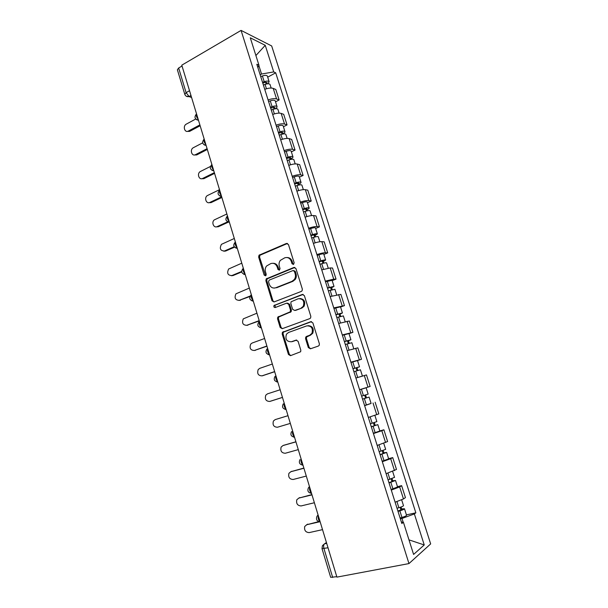 <?xml version="1.0" encoding="UTF-8"?>
<svg xmlns="http://www.w3.org/2000/svg" width="608" height="608" viewBox="0 0 608 608"><rect width="100%" height="100%" fill="white"/><g stroke="black" fill="none" stroke-linecap="round" stroke-linejoin="round"><path stroke-width="0.91" d="M293.466 264.48L294.158 262.831L288.458 244.538L286.398 243.458L259.016 255.216L258.651 257.093L264.146 275.052L265.536 275.827L265.985 275.485L266.205 274.216L265.491 271.882C264.906 269.701 265.263 267.74 266.562 266.008L270.773 263.591C273.76 262.724 275.903 263.887 277.225 267.087L277.947 269.435L279.368 270.203L280.045 268.576L279.323 266.228C278.73 264.07 279.08 262.124 280.349 260.376L284.704 257.83C287.751 256.948 289.94 258.111 291.278 261.334L292.015 263.705L293.466 264.48L292.889 263.735L292.015 263.705M308.324 347.571L310.43 348.802L318.349 346.066L319.238 345.291L319.375 343.748L312.869 322.894L310.756 321.7L282.393 332.34L282.188 333.99L288.45 354.456L290.495 355.672L300.656 351.743L300.816 350.17L298.095 341.331L296.02 340.123L291.407 341.757C286.664 341.749 285.015 339.226 286.459 334.18L288.549 332.462L306.736 325.896C311.478 325.782 313.211 328.267 311.942 333.344L309.654 335.297L306.584 336.384L305.74 337.098L305.573 338.694L308.324 347.571L309.168 347.434L310.642 348.726M408.971 563.578L336.916 577.121L181.784 65.17L241.072 30.4L408.971 563.578L430.662 543.909L271.677 45.95L241.072 30.4M301.332 291.414L302.108 290.784L302.336 289.074L295.952 268.584L293.877 267.474L266.19 278.897L265.871 280.698L272.027 300.808L274.041 301.948L301.332 291.414M304.372 295.617L310.817 316.289L310.635 317.916L309.799 318.622L282.234 328.692L280.204 327.514L277.544 318.82L277.772 317.125L290.282 311.79L290.502 310.11L288.709 304.312L286.664 303.156L275.249 307.519C273.988 307.519 273.577 306.85 274.018 305.505L302.282 294.462L304.372 295.617M336.779 576.688L330.676 577.342L322.027 548.682M184.771 94.24L177.384 69.798L178.653 67.997L186.101 92.644L189.088 96.52L191.535 97.341M182.043 66.014L178.653 67.997M268.09 99.955C271.708 98.648 274.535 98.314 276.572 98.952L273.22 88.396C271.176 87.719 268.348 88.038 264.738 89.346M273.22 88.396L275.804 89.475L279.14 99.963L275.53 101.855M276.572 98.952L279.14 99.963M283.419 126.753L287.06 124.914L283.7 114.334L281.154 113.4C279.133 112.822 276.306 113.179 272.68 114.479M276.055 125.172C279.688 123.88 282.515 123.5 284.529 124.04L287.06 124.914M291.376 151.856L295.055 150.077L291.665 139.407L289.15 138.609C287.151 138.13 284.331 138.533 280.683 139.825M284.088 150.617C287.744 149.332 290.563 148.907 292.554 149.34L295.055 150.077M299.394 177.171L303.111 175.454L299.698 164.692L297.221 164.038C295.245 163.658 292.418 164.107 288.754 165.391M292.19 176.267C295.868 174.998 298.688 174.526 300.648 174.861L303.111 175.454M307.488 202.707L311.243 201.043L307.792 190.19L305.353 189.681C303.4 189.407 300.58 189.901 296.894 191.17M300.36 202.145C304.053 200.883 306.873 200.366 308.818 200.602L311.243 201.043M315.651 228.456L319.436 226.852L315.962 215.901L313.561 215.551C311.63 215.376 308.818 215.916 305.102 217.178M308.598 228.243C312.322 226.989 315.134 226.427 317.049 226.556L319.436 226.852M323.882 254.425L327.704 252.882L324.201 241.84L321.837 241.634C319.937 241.566 317.118 242.159 313.386 243.405M316.912 254.57C320.652 253.331 323.471 252.715 325.356 252.738L327.704 252.882M332.181 280.622L336.042 279.133L332.508 267.999L330.182 267.946L321.738 269.861M325.295 281.124L333.739 279.148L336.042 279.133M340.556 307.04L344.455 305.611L340.89 294.386L330.167 296.552M333.754 307.914L344.455 305.611M349 333.693L352.936 332.325L349.342 320.994L338.671 323.479M342.289 334.94L352.936 332.325M357.519 360.574L361.502 359.267L357.869 347.844L347.244 350.634M350.9 362.201L361.502 359.267M359.579 389.705L370.128 386.452L366.472 374.923L355.9 378.039L362.429 376.056M370.948 403.484L364.625 405.68M368.342 417.453L378.837 413.873L375.144 402.238M379.818 430.928L383.899 429.803L381.824 430.73L373.434 433.572M377.188 445.451L387.623 441.537L383.899 429.803M388.603 458.668L392.73 457.604L390.701 458.706L382.318 461.715M386.103 473.693L396.492 469.444L392.73 457.604M397.472 486.651L401.637 485.655L399.654 486.94L391.286 490.109M395.101 502.2L403.469 498.955L405.437 497.602L401.637 485.655M260.148 74.799L261.539 74.032L258.848 65.504M257.876 67.61L258.962 65.246L250.291 37.81L265.248 45.319L273.714 71.919L261.539 74.032M403.195 522.257L402.002 518.464L414.367 513.942L415.842 512.818L275.705 72.823L273.714 71.919M414.367 513.942L424.24 544.95L413.584 554.435L403.423 522.287L401.364 522.014M258.962 65.246L256.827 64.273L401.835 523.503L403.423 522.287M402.002 518.464L400.353 518.829M267.702 77.163L275.705 72.823M406.418 514.877L415.842 512.818M265.248 45.319L255.9 55.541M408.979 539.866L424.24 544.95M292.889 263.735L292.152 261.364C291.209 258.833 289.53 257.549 287.105 257.518M273.06 263.287C275.485 263.272 277.164 264.548 278.114 267.102L279.429 270.18M287.508 243.451L259.935 255.254L259.563 257.131L265.628 275.781M294.888 267.444L267.094 278.89L266.783 280.691L272.924 300.762L274.064 301.94M294.394 271.35L292.95 270.568L269.184 280.128L268.516 281.74L269.268 284.21C270.568 287.402 272.711 288.595 275.705 287.782L292 281.337L294.333 279.467C295.465 277.765 295.746 275.895 295.176 273.858L294.394 271.35L295.26 271.358L293.732 270.583M274.618 288.063L275.705 287.782M295.26 271.358L296.043 273.866C296.613 275.895 296.332 277.757 295.207 279.46L292.874 281.329L276.594 287.759M287.516 303.111L289.583 304.258L291.376 310.042L291.148 311.722L278.662 317.049L278.434 318.736L281.086 327.416L282.363 328.647M303.179 294.416L275.409 305.056L274.915 305.452L275.424 307.45M301.112 308.066L303.248 306.303C304.722 301.142 303.05 298.627 298.216 298.748L291.072 301.796L290.837 303.498L292.63 309.312L294.698 310.475L301.971 308.005L304.099 306.242C305.634 301.629 304.22 299.052 299.843 298.498M301.971 308.005L295.564 310.407M308.036 325.66C312.52 325.956 314.1 328.48 312.778 333.23L310.498 335.175L306.584 336.976L306.424 338.565L309.168 347.434M296.712 340.062L292.273 341.628M311.532 321.632L283.275 332.234L283.07 333.876L289.324 354.297L290.761 355.581M263.378 85.029L265.065 84.398C267.672 83.562 269.321 83.57 270.005 84.436L270.051 84.565M262.793 83.167L264.655 82.475L267.026 82.498L266.228 84.041M195.73 119.024L186.299 124.123C182.537 125.962 184.665 133.182 188.351 131.07L199.88 124.898M262.519 82.316L264.214 81.692C266.813 80.849 268.462 80.864 269.154 81.746L267.718 83.79M260.718 76.593L262.398 75.97C264.997 75.126 266.646 75.149 267.345 76.046L267.391 76.175M200.146 125.757L189.582 131.396L187.089 131.389M265.643 82.217L266.091 83.623L266.79 83.919M271.259 109.987L272.962 109.372C275.576 108.528 277.218 108.498 277.886 109.288L277.924 109.41M270.644 108.042L274.884 107.327L273.927 108.391L274.124 109.007M202.631 142.857L193.268 147.744C189.574 149.659 191.832 156.735 195.48 154.66L207.092 148.679M270.4 107.259L272.095 106.636C274.71 105.8 276.351 105.777 277.02 106.575C277.21 107.228 276.549 107.973 275.021 108.802L275.029 108.817M268.576 101.483L270.271 100.867C272.886 100.024 274.527 100.008 275.204 100.822L275.242 100.951M207.328 149.469L196.703 154.941L194.294 154.972M273.516 107.092L273.927 108.391L275.021 108.802M279.209 135.166L280.919 134.55C283.548 133.707 285.182 133.638 285.828 134.353L285.859 134.459M278.563 133.122L282.804 132.354L281.823 133.365L282.082 134.186M210.383 166.478L200.214 171.593C196.703 173.668 199.074 180.424 202.639 178.456L214.35 172.657M278.342 132.407L280.045 131.799C282.674 130.956 284.308 130.887 284.954 131.609C285.129 132.21 284.445 132.916 282.91 133.714L282.994 133.988M276.503 126.586L278.206 125.97C280.828 125.126 282.469 125.073 283.123 125.81L283.153 125.924M214.571 173.379L203.847 178.684L201.56 178.744M281.451 132.179L281.823 133.365L282.91 133.714M287.227 160.55L288.944 159.942C291.582 159.098 293.216 158.992 293.839 159.623L293.869 159.722M286.55 158.422L290.799 157.601L289.788 158.551L290.115 159.585M219.511 189.673L207.229 195.647C203.893 197.858 206.378 204.303 209.851 202.441L221.677 196.825M286.345 157.776L288.063 157.168C290.708 156.324 292.334 156.218 292.957 156.856C293.109 157.404 292.41 158.065 290.86 158.84L291.027 159.372M284.491 151.901L286.208 151.293C288.846 150.45 290.48 150.358 291.103 151.012L291.141 151.118M221.874 197.471L211.052 202.616L208.901 202.707M289.454 157.48L289.788 158.551L290.86 158.84M295.313 186.154L297.038 185.554C299.691 184.71 301.317 184.566 301.91 185.113L301.94 185.204M294.606 183.935L298.855 183.061L297.821 183.95L298.216 185.189M226.875 213.978L214.297 219.898C211.158 222.224 213.735 228.372 217.124 226.624L227.673 221.814M294.424 183.358L296.157 182.75C298.802 181.906 300.428 181.769 301.028 182.324C301.165 182.81 300.451 183.434 298.878 184.178L299.128 184.976M292.554 177.437L294.28 176.829C296.932 175.986 298.558 175.849 299.159 176.426L299.189 176.518M228.547 222.08L218.31 226.738L216.311 226.86M297.517 182.993L297.821 183.95L298.878 184.178M303.468 211.979L305.201 211.386C307.868 210.543 309.487 210.353 310.057 210.816L310.08 210.892M302.731 209.661L306.979 208.742L305.923 209.57L306.386 211.022M234.3 238.48L221.441 244.34C219.313 248.596 220.316 250.815 224.458 250.998L234.209 246.742M302.571 209.16L304.312 208.559C306.972 207.716 308.59 207.533 309.168 208.004C309.282 208.438 308.552 209.008 306.964 209.73L307.298 210.794M300.686 203.186L302.419 202.586C305.079 201.742 306.706 201.567 307.283 202.061L307.306 202.137M234.551 247.167L225.629 251.051L223.79 251.195M305.657 208.719L305.923 209.57L306.964 209.73M311.691 238.032L313.439 237.439C316.114 236.596 317.726 236.36 318.273 236.74L318.296 236.808M310.931 235.615L315.18 234.635L314.1 235.402L314.625 237.067M241.786 263.18L228.654 268.987C226.708 273.205 227.772 275.401 231.846 275.561L241.634 271.487M310.787 235.182L312.535 234.589C315.21 233.746 316.829 233.518 317.376 233.905L315.119 235.501L315.544 236.839M308.887 229.155L310.635 228.562C313.302 227.719 314.921 227.498 315.476 227.909L315.499 227.977M241.695 271.951L233.001 275.568L231.336 275.72M313.865 234.673L314.1 235.402L315.119 235.501M319.983 264.298L321.746 263.712C324.436 262.869 326.04 262.595 326.564 262.892L326.58 262.945M319.192 261.79L323.448 260.756L322.339 261.455L322.939 263.348M249.333 288.086L235.934 293.824C234.171 298.011 235.288 300.177 239.294 300.329L250.154 296.028M319.078 261.425L320.834 260.84C323.524 259.996 325.128 259.722 325.652 260.034L323.342 261.493L323.851 263.104M317.156 255.352L318.911 254.76C321.602 253.916 323.205 253.658 323.737 253.984L323.76 254.038M249.903 296.529L238.959 300.443M322.149 260.847L322.339 261.455L323.342 261.493M328.35 290.799L334.932 289.309M327.53 288.192L331.786 287.098L330.653 287.736L331.322 289.849M256.941 313.188L243.284 318.858C241.688 323.008 242.866 325.151 246.802 325.303L259.19 320.629M327.438 287.903L334.005 286.383L331.641 287.706L332.242 289.598M325.5 281.77L332.09 280.326M259.274 320.91L246.643 325.356M330.501 287.25L330.653 287.736L331.641 287.706M336.794 317.528L343.36 315.902M335.935 314.822L340.191 313.675L339.036 314.237L339.773 316.586M264.609 338.504L252.138 343.026L250.709 344.098C249.272 348.202 250.496 350.33 254.38 350.474L266.882 346.005M335.867 314.61L342.426 312.96L340.009 314.146L340.693 316.327M333.914 308.423L340.488 306.842M266.942 346.21L254.433 350.466M338.922 313.888L340.009 314.146M345.306 344.493L351.865 342.722M344.417 341.681L348.68 340.472L347.487 340.974L348.308 343.558M272.338 364.025L259.753 368.349L258.21 369.535C256.918 373.593 258.18 375.698 262.01 375.85L274.634 371.587M344.379 341.544L350.922 339.766L348.445 340.814L349.228 343.284M342.403 335.304L348.962 333.587M274.672 371.716L262.466 375.752M347.419 340.746L348.445 340.814M353.894 371.693L360.43 369.77L362.421 376.056M352.974 368.782L357.238 367.513L356.022 367.946L356.911 370.766M280.136 389.758L267.429 393.87L265.78 395.177C264.624 399.19 265.932 401.28 269.709 401.44L282.446 397.389M352.959 368.722L359.495 366.814L356.957 367.711L357.838 370.485M350.968 362.429L357.512 360.552L359.495 366.814M282.462 397.427L270.568 401.204M355.992 367.848L356.957 367.711M362.55 399.106L369.086 397.085L371.093 403.408L364.572 405.506M362.566 399.137L369.086 397.085M364.64 395.208L365.583 398.179M359.609 389.781L366.138 387.775L359.609 389.781M288.002 415.705L275.173 419.611L273.418 421.017C272.392 424.992 273.737 427.067 277.468 427.242L290.328 423.396M361.616 396.135L368.144 394.09L366.138 387.775M275.173 419.611L287.994 415.69M365.568 394.919L366.487 397.822M371.268 426.717L377.819 424.627L379.84 431.004M371.306 426.824L377.819 424.627M373.335 433.246L379.84 431.019M373.396 422.872L374.315 425.79M295.929 441.872L282.978 445.558L281.132 447.07C280.22 450.999 281.61 453.059 285.289 453.256L298.277 449.624M370.348 423.799L376.861 421.618L374.885 415.37M283.571 445.33L295.898 441.773M374.323 422.575L375.159 425.22M380.061 454.564L384.324 453.104L383.025 453.317L383.906 452.861L386.627 452.42L388.656 458.842M380.122 454.754L386.627 452.42M382.174 461.236L388.672 458.873M382.219 450.779L383.124 453.636M303.924 468.251L290.844 471.724L288.922 473.328C288.116 477.219 289.537 479.271 293.178 479.484L306.295 476.072M379.156 451.698L385.654 449.358M291.05 471.641L303.871 468.069M383.146 450.475L383.906 452.861M388.938 482.661L393.201 481.141L391.871 481.278L392.73 480.753L395.512 480.464L397.564 486.924M389.021 482.942L395.512 480.464M391.088 489.478L397.571 486.97M391.126 478.944L392.016 481.741M311.988 494.859L298.786 498.112L296.78 499.799C296.081 503.652 297.532 505.696 301.135 505.932L314.374 502.748M388.048 479.856L394.531 477.356M298.688 498.134L311.904 494.593M392.054 478.625L392.73 480.753M397.89 511.016L402.154 509.428L400.794 509.489L401.63 508.888L404.48 508.759L406.539 515.265M398.004 511.374L399.859 510.849C402.663 510.006 404.206 509.306 404.48 508.759M400.087 517.97L401.941 517.446C404.753 516.602 406.296 515.896 406.562 515.318M400.117 507.353L400.984 510.089M319.565 521.816L306.782 524.719L304.714 526.49C304.099 530.298 305.581 532.342 309.16 532.608L322.529 529.644M397.016 508.265L398.878 507.733C401.683 506.89 403.226 506.198 403.499 505.658L403.484 505.605M306.5 524.795L318.729 521.626M401.044 507.026L401.63 508.888M326.435 542.534L324.467 543.848C323.555 544.722 323.38 546.318 323.965 548.629L332.675 577.456M326.686 543.377L324.467 543.848L322.43 545.672L322.004 548.629L328.024 547.785M190.965 95.464L188.959 96.588L186.261 96.216M394.478 470.622L390.701 458.706M385.571 442.54L381.824 430.73M376.74 414.702L373.031 403.005M367.984 387.114L364.306 375.516M359.313 359.769L355.665 348.27M350.71 332.66L347.1 321.26M342.19 305.786L338.603 294.492M333.739 279.148L330.182 267.946M325.356 252.738L321.837 241.634M317.049 226.556L313.561 215.551M308.818 200.602L305.353 189.681M300.648 174.861L297.221 164.038M292.554 149.34L289.15 138.609M284.529 124.04L281.154 113.4M403.469 498.955L399.654 486.94M196.498 113.742C195.829 115.178 196.384 116.994 198.147 119.176M198.489 120.293L196.536 119.685M204.136 138.943C203.482 140.456 204.037 142.287 205.8 144.43M211.842 164.358C211.204 165.946 211.766 167.793 213.514 169.89M219.61 189.992C218.986 191.657 219.556 193.519 221.297 195.578M227.445 215.848C226.845 217.588 227.407 219.465 229.148 221.479M235.342 241.923C234.764 243.74 235.334 245.632 237.067 247.6M243.314 268.227C242.752 270.119 243.329 272.027 245.047 273.957M251.355 294.758C250.808 296.734 251.393 298.657 253.103 300.534M259.464 321.518C258.94 323.578 259.525 325.516 261.227 327.347M267.642 348.513C267.14 350.656 267.733 352.61 269.42 354.396M275.895 375.752C275.409 377.971 276.009 379.947 277.689 381.68M284.217 403.226C283.754 405.528 284.362 407.527 286.034 409.207M292.615 430.943C292.174 433.337 292.782 435.351 294.447 436.977M301.089 458.911C300.671 461.388 301.287 463.418 302.936 464.998M309.639 487.122C309.244 489.698 309.867 491.743 311.501 493.27M318.265 515.592C317.893 518.259 318.516 520.326 320.15 521.793M206.12 145.479L204.204 144.879M213.818 170.886L211.941 170.301M221.578 196.506L219.754 195.936M229.406 222.346L227.635 221.798M237.302 248.406L235.6 247.889M245.267 274.687L243.641 274.208M253.308 301.203L251.765 300.755M261.41 327.948L259.966 327.545M269.58 354.928L268.257 354.57M277.833 382.136L276.64 381.832M286.148 409.594L285.106 409.344M294.538 437.296L293.672 437.099M303.012 465.234L302.328 465.097M311.554 493.43L311.076 493.339M311.524 493.346C308.188 492.792 307.154 490.945 308.438 487.806L309.457 486.522M320.158 521.831C316.844 521.292 315.788 519.445 316.981 516.291L318.06 514.908M189.521 90.714L186.101 92.644L184.802 94.362C185.554 96.186 186.937 96.93 188.959 96.588L191.573 97.462M292.152 261.364L291.278 261.334M278.836 269.45L277.947 269.435M278.114 267.102L277.225 267.087M265.058 275.059L264.146 275.052M259.563 257.131L258.651 257.093M260.513 254.828L259.593 254.79M287.28 243.527L286.398 243.458M272.924 300.762L272.027 300.808M266.783 280.691L265.871 280.698M267.733 278.403L266.828 278.403M294.743 267.49L293.877 267.474M292.874 281.329L292 281.337M296.043 273.866L295.176 273.858M281.086 327.416L280.204 327.514M278.434 318.736L277.544 318.82M279.399 316.456L278.51 316.54M290.388 312.345L289.514 312.413M291.376 310.042L290.502 310.11M289.583 304.258L288.709 304.312M275.409 305.056L274.512 305.117M303.134 294.432L302.282 294.462M306.424 338.565L305.573 338.694M307.428 336.262L306.584 336.384M310.498 335.175L309.654 335.297M296.567 340.047L296.02 340.123M289.324 354.297L288.45 354.456M283.07 333.876L282.188 333.99M284.042 331.611L283.161 331.717M311.463 321.624L310.756 321.7M265.065 84.398L266.448 88.768M262.398 75.97L264.214 81.692M189.612 131.381L188.381 131.054L189.582 131.396M272.962 109.372L274.39 113.901M270.271 100.867L272.095 106.636M196.703 154.941L195.48 154.66M280.919 134.55L282.401 139.247M278.206 125.97L280.045 131.799M203.847 178.684L202.639 178.456M288.944 159.942L290.487 164.814M286.208 151.293L288.063 157.168M211.052 202.616L209.851 202.441M297.038 185.554L298.634 190.6M294.28 176.829L296.157 182.75M218.31 226.738L217.124 226.624M305.201 211.386L306.85 216.608M302.419 202.586L304.312 208.559M225.629 251.051L224.458 250.998M313.439 237.439L315.142 242.835M310.635 228.562L312.535 234.589M233.001 275.568L231.846 275.561M321.746 263.712L323.509 269.298M318.911 254.76L320.834 260.84M240.441 300.276L239.294 300.329M330.121 290.221L331.945 295.99M327.271 281.192L329.209 287.318M247.935 325.181L246.802 325.303M338.572 316.958L340.457 322.916M335.692 307.846L337.645 314.032M255.497 350.299L254.38 350.474M347.1 343.93L349.045 350.079M344.196 334.742L346.165 340.974M263.112 375.615L262.01 375.85M355.695 371.138L357.694 377.446M352.769 361.866L354.76 368.159M270.796 401.143L269.709 401.44M364.374 398.582L366.388 404.951M361.418 389.234L363.424 395.58M373.13 426.276L375.159 432.706M370.166 416.898L372.172 423.244M284.042 445.155L282.978 445.558M381.961 454.214L384.005 460.697M379.012 444.896L380.996 451.159M291.901 471.253L290.844 471.724M390.868 482.402L392.935 488.946M387.942 473.146L389.895 479.324M299.82 497.572L298.786 498.112M399.859 510.849L401.941 517.446M396.956 501.653L398.878 507.733M307.808 524.111L306.782 524.719M196.255 114.182C194.074 117.253 194.803 119.236 198.444 120.141M203.916 139.354C201.689 142.416 202.403 144.4 206.066 145.312M211.637 164.738C209.357 167.8 210.064 169.784 213.758 170.688M219.435 190.327C217.102 193.39 217.793 195.381 221.517 196.293M227.293 216.129C224.907 219.199 225.591 221.198 229.345 222.118M235.228 242.151C232.78 245.229 233.449 247.236 237.234 248.17M243.048 268.523C240.753 271.609 241.475 273.592 245.199 274.459M250.929 295.131C248.809 298.224 249.576 300.17 253.232 300.968M258.902 321.959C256.926 325.06 257.739 326.982 261.341 327.72M266.95 349.022C265.118 352.123 265.977 354.016 269.519 354.707M275.082 376.306C273.38 379.415 274.276 381.292 277.772 381.938M283.298 403.826C281.717 406.934 282.652 408.796 286.094 409.412M291.589 431.581C290.122 434.697 291.088 436.552 294.492 437.137M299.972 459.572C298.604 462.703 299.6 464.542 302.974 465.112M259.935 255.254L259.016 255.216M267.094 278.89L266.19 278.897M295.207 279.46L294.333 279.467M278.662 317.049L277.772 317.125M291.148 311.722L290.282 311.79M274.915 305.452L274.018 305.505M304.099 306.242L303.248 306.303M306.584 336.976L305.74 337.098M312.778 333.23L311.942 333.344M283.275 332.234L282.393 332.34M270.005 84.436L271.153 88.038M267.345 76.046L269.154 81.746M277.886 109.288L279.095 113.118M275.204 100.822L277.02 106.575M285.828 134.353L287.113 138.404M283.123 125.81L284.954 131.609M293.839 159.623L295.192 163.909M291.103 151.012L292.957 156.856M301.91 185.113L303.346 189.635M299.159 176.426L301.028 182.324M310.057 210.816L311.57 215.582M307.283 202.061L309.168 208.004M318.273 236.74L319.861 241.748M315.476 227.909L317.376 233.905M326.564 262.892L328.229 268.143M323.737 253.984L325.652 260.034M334.917 289.264L336.665 294.766M332.074 280.28L334.005 286.383M343.353 315.871L345.177 321.624M340.48 306.804L342.426 312.96M351.857 342.707L353.765 348.718M348.954 333.556L350.922 339.766M383.732 443.3L385.662 449.38M392.662 471.481L394.539 477.394M401.675 499.913L403.499 505.658"/></g></svg>
